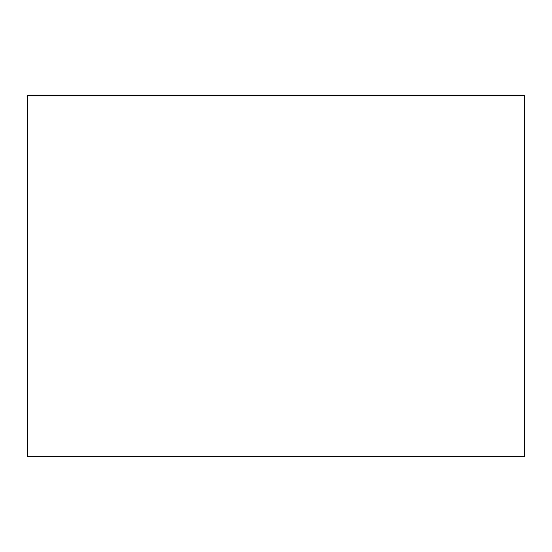 <?xml version="1.0" encoding="UTF-8"?>
<svg xmlns="http://www.w3.org/2000/svg" width="552" height="552" viewBox="0 0 552 552"><rect width="100%" height="100%" fill="white"/><g stroke="black" fill="none" stroke-linecap="round" stroke-linejoin="round"><path stroke-width="0.83" d="M27.6 456.504L27.6 95.496L524.4 95.496L524.4 456.504L27.6 456.504"/></g></svg>

